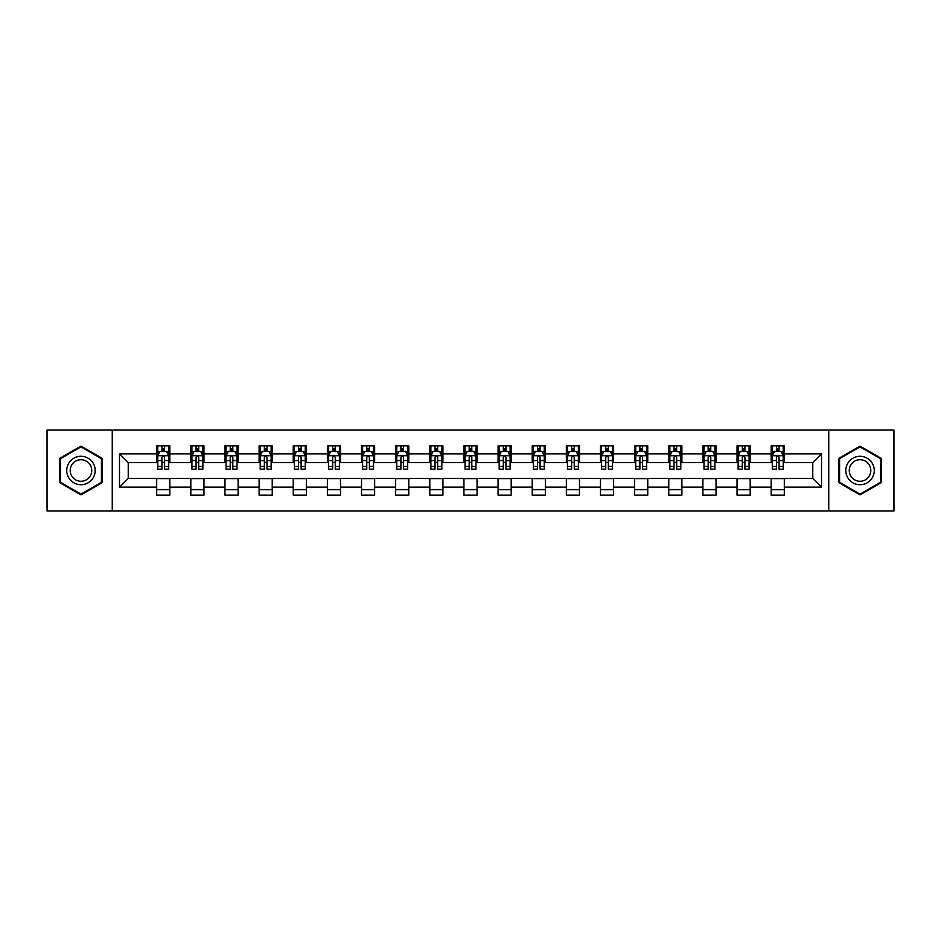 <?xml version="1.0" encoding="UTF-8"?>
<svg xmlns="http://www.w3.org/2000/svg" width="941" height="941" viewBox="0 0 941 941"><rect width="100%" height="100%" fill="white"/><g stroke="black" fill="none" stroke-linecap="round" stroke-linejoin="round"><path stroke-width="1.41" d="M828.739 510.987L893.95 510.987L893.95 430.013L828.739 430.013L828.739 510.987L112.261 510.987L112.261 430.013L47.05 430.013L47.05 510.987L112.261 510.987M828.739 430.013L112.261 430.013M784.312 453.868L784.312 445.881L771.185 445.881L771.185 453.868L750.177 453.868L750.177 445.881L737.038 445.881L737.038 453.868L716.03 453.868L716.03 445.881L702.903 445.881L702.903 453.868L681.896 453.868L681.896 445.881L668.769 445.881L668.769 453.868L647.761 453.868L647.761 445.881L634.622 445.881L634.622 453.868L613.614 453.868L613.614 445.881L600.487 445.881L600.487 453.868L579.48 453.868L579.48 445.881L566.353 445.881L566.353 453.868L545.345 453.868L545.345 445.881L532.218 445.881L532.218 453.868L511.198 453.868L511.198 445.881L498.071 445.881L498.071 453.868L477.063 453.868L477.063 445.881L463.937 445.881L463.937 453.868L442.929 453.868L442.929 445.881L429.802 445.881L429.802 453.868L408.782 453.868L408.782 445.881L395.655 445.881L395.655 453.868L374.647 453.868L374.647 445.881L361.52 445.881L361.52 453.868L340.513 453.868L340.513 445.881L327.386 445.881L327.386 453.868L306.378 453.868L306.378 445.881L293.239 445.881L293.239 453.868L272.231 453.868L272.231 445.881L259.104 445.881L259.104 453.868L238.097 453.868L238.097 445.881L224.97 445.881L224.97 453.868L203.962 453.868L203.962 445.881L190.823 445.881L190.823 453.868L169.815 453.868L169.815 445.881L156.688 445.881L156.688 453.868L119.483 453.868L119.483 487.132L128.235 478.381L156.688 478.381L156.688 495.119L169.815 495.119L169.815 478.381L190.823 478.381L190.823 495.119L203.962 495.119L203.962 478.381L224.97 478.381L224.97 495.119L238.097 495.119L238.097 478.381L259.104 478.381L259.104 495.119L272.231 495.119L272.231 478.381L293.239 478.381L293.239 495.119L306.378 495.119L306.378 478.381L327.386 478.381L327.386 495.119L340.513 495.119L340.513 478.381L361.52 478.381L361.52 495.119L374.647 495.119L374.647 478.381L395.655 478.381L395.655 495.119L408.782 495.119L408.782 478.381L429.802 478.381L429.802 495.119L442.929 495.119L442.929 478.381L463.937 478.381L463.937 495.119L477.063 495.119L477.063 478.381L498.071 478.381L498.071 495.119L511.198 495.119L511.198 478.381L532.218 478.381L532.218 495.119L545.345 495.119L545.345 478.381L566.353 478.381L566.353 495.119L579.48 495.119L579.48 478.381L600.487 478.381L600.487 495.119L613.614 495.119L613.614 478.381L634.622 478.381L634.622 495.119L647.761 495.119L647.761 478.381L668.769 478.381L668.769 495.119L681.896 495.119L681.896 478.381L702.903 478.381L702.903 495.119L716.03 495.119L716.03 478.381L737.038 478.381L737.038 495.119L750.177 495.119L750.177 478.381L771.185 478.381L771.185 495.119L784.312 495.119L784.312 478.381L812.765 478.381L812.765 462.619L784.312 462.619L784.312 453.868L821.517 453.868L821.517 487.132L784.312 487.132M771.185 487.132L750.177 487.132M737.038 487.132L716.03 487.132M702.903 487.132L681.896 487.132M668.769 487.132L647.761 487.132M634.622 487.132L613.614 487.132M600.487 487.132L579.48 487.132M566.353 487.132L545.345 487.132M532.218 487.132L511.198 487.132M498.071 487.132L477.063 487.132M463.937 487.132L442.929 487.132M429.802 487.132L408.782 487.132M395.655 487.132L374.647 487.132M361.52 487.132L340.513 487.132M327.386 487.132L306.378 487.132M293.239 487.132L272.231 487.132M259.104 487.132L238.097 487.132M224.97 487.132L203.962 487.132M190.823 487.132L169.815 487.132M156.688 487.132L119.483 487.132M771.185 453.868L771.185 462.619L750.177 462.619L750.177 453.868M737.038 453.868L737.038 462.619L716.03 462.619L716.03 453.868M702.903 453.868L702.903 462.619L681.896 462.619L681.896 453.868M668.769 453.868L668.769 462.619L647.761 462.619L647.761 453.868M634.622 453.868L634.622 462.619L613.614 462.619L613.614 453.868M600.487 453.868L600.487 462.619L579.48 462.619L579.48 453.868M566.353 453.868L566.353 462.619L545.345 462.619L545.345 453.868M532.218 453.868L532.218 462.619L511.198 462.619L511.198 453.868M498.071 453.868L498.071 462.619L477.063 462.619L477.063 453.868M463.937 453.868L463.937 462.619L442.929 462.619L442.929 453.868M429.802 453.868L429.802 462.619L408.782 462.619L408.782 453.868M395.655 453.868L395.655 462.619L374.647 462.619L374.647 453.868M361.52 453.868L361.52 462.619L340.513 462.619L340.513 453.868M327.386 453.868L327.386 462.619L306.378 462.619L306.378 453.868M293.239 453.868L293.239 462.619L272.231 462.619L272.231 453.868M259.104 453.868L259.104 462.619L238.097 462.619L238.097 453.868M224.97 453.868L224.97 462.619L203.962 462.619L203.962 453.868M190.823 453.868L190.823 462.619L169.815 462.619L169.815 453.868M156.688 453.868L156.688 462.619L128.235 462.619L119.483 453.868M128.235 462.619L128.235 478.381M821.517 487.132L812.765 478.381M812.765 462.619L821.517 453.868M156.688 451.351L157.782 451.351M161.934 451.351L164.569 451.351M168.721 451.351L169.815 451.351M156.688 462.407L157.782 462.407M161.934 462.407L164.569 462.407M168.721 462.407L169.815 462.407M156.688 478.593L169.815 478.593M156.688 489.649L169.815 489.649M190.823 478.593L203.962 478.593M190.823 489.649L203.962 489.649M190.823 451.351L191.917 451.351M196.081 451.351L198.704 451.351M202.868 451.351L203.962 451.351M190.823 462.407L191.917 462.407M196.081 462.407L198.704 462.407M202.868 462.407L203.962 462.407M224.97 478.593L238.097 478.593M224.97 489.649L238.097 489.649M224.97 451.351L226.063 451.351M230.216 451.351L232.839 451.351M237.003 451.351L238.097 451.351M224.97 462.407L226.063 462.407M230.216 462.407L232.839 462.407M237.003 462.407L238.097 462.407M259.104 478.593L272.231 478.593M259.104 489.649L272.231 489.649M259.104 451.351L260.198 451.351M264.35 451.351L266.985 451.351M271.137 451.351L272.231 451.351M259.104 462.407L260.198 462.407M264.35 462.407L266.985 462.407M271.137 462.407L272.231 462.407M293.239 478.593L306.378 478.593M293.239 489.649L306.378 489.649M293.239 451.351L294.333 451.351M298.497 451.351L301.12 451.351M305.272 451.351L306.378 451.351M293.239 462.407L294.333 462.407M298.497 462.407L301.12 462.407M305.272 462.407L306.378 462.407M327.386 478.593L340.513 478.593M327.386 489.649L340.513 489.649M327.386 451.351L328.48 451.351M332.632 451.351L335.255 451.351M339.419 451.351L340.513 451.351M327.386 462.407L328.48 462.407M332.632 462.407L335.255 462.407M339.419 462.407L340.513 462.407M361.52 478.593L374.647 478.593M361.52 489.649L374.647 489.649M361.52 451.351L362.614 451.351M366.767 451.351L369.401 451.351M373.553 451.351L374.647 451.351M361.52 462.407L362.614 462.407M366.767 462.407L369.401 462.407M373.553 462.407L374.647 462.407M395.655 478.593L408.782 478.593M395.655 489.649L408.782 489.649M395.655 451.351L396.749 451.351M400.913 451.351L403.536 451.351M407.688 451.351L408.782 451.351M395.655 462.407L396.749 462.407M400.913 462.407L403.536 462.407M407.688 462.407L408.782 462.407M429.802 478.593L442.929 478.593M429.802 489.649L442.929 489.649M429.802 451.351L430.896 451.351M435.048 451.351L437.671 451.351M441.835 451.351L442.929 451.351M429.802 462.407L430.896 462.407M435.048 462.407L437.671 462.407M441.835 462.407L442.929 462.407M463.937 478.593L477.063 478.593M463.937 489.649L477.063 489.649M463.937 451.351L465.03 451.351M469.183 451.351L471.817 451.351M475.97 451.351L477.063 451.351M463.937 462.407L465.03 462.407M469.183 462.407L471.817 462.407M475.97 462.407L477.063 462.407M498.071 478.593L511.198 478.593M498.071 489.649L511.198 489.649M498.071 451.351L499.165 451.351M503.329 451.351L505.952 451.351M510.104 451.351L511.198 451.351M498.071 462.407L499.165 462.407M503.329 462.407L505.952 462.407M510.104 462.407L511.198 462.407M532.218 478.593L545.345 478.593M532.218 489.649L545.345 489.649M532.218 451.351L533.312 451.351M537.464 451.351L540.087 451.351M544.251 451.351L545.345 451.351M532.218 462.407L533.312 462.407M537.464 462.407L540.087 462.407M544.251 462.407L545.345 462.407M566.353 478.593L579.48 478.593M566.353 489.649L579.48 489.649M566.353 451.351L567.447 451.351M571.599 451.351L574.233 451.351M578.386 451.351L579.48 451.351M566.353 462.407L567.447 462.407M571.599 462.407L574.233 462.407M578.386 462.407L579.48 462.407M600.487 478.593L613.614 478.593M600.487 489.649L613.614 489.649M600.487 451.351L601.581 451.351M605.745 451.351L608.368 451.351M612.52 451.351L613.614 451.351M600.487 462.407L601.581 462.407M605.745 462.407L608.368 462.407M612.52 462.407L613.614 462.407M634.622 478.593L647.761 478.593M634.622 489.649L647.761 489.649M634.622 451.351L635.728 451.351M639.88 451.351L642.503 451.351M646.667 451.351L647.761 451.351M634.622 462.407L635.728 462.407M639.88 462.407L642.503 462.407M646.667 462.407L647.761 462.407M668.769 478.593L681.896 478.593M668.769 489.649L681.896 489.649M668.769 451.351L669.863 451.351M674.015 451.351L676.65 451.351M680.802 451.351L681.896 451.351M668.769 462.407L669.863 462.407M674.015 462.407L676.65 462.407M680.802 462.407L681.896 462.407M702.903 478.593L716.03 478.593M702.903 489.649L716.03 489.649M702.903 451.351L703.997 451.351M708.161 451.351L710.784 451.351M714.937 451.351L716.03 451.351M702.903 462.407L703.997 462.407M708.161 462.407L710.784 462.407M714.937 462.407L716.03 462.407M737.038 478.593L750.177 478.593M737.038 489.649L750.177 489.649M737.038 451.351L738.132 451.351M742.296 451.351L744.919 451.351M749.083 451.351L750.177 451.351M737.038 462.407L738.132 462.407M742.296 462.407L744.919 462.407M749.083 462.407L750.177 462.407M771.185 478.593L784.312 478.593M771.185 489.649L784.312 489.649M771.185 451.351L772.279 451.351M776.431 451.351L779.066 451.351M783.218 451.351L784.312 451.351M771.185 462.407L772.279 462.407M776.431 462.407L779.066 462.407M783.218 462.407L784.312 462.407M80.973 494.884L102.087 482.698L102.087 458.302L80.973 446.116L59.848 458.302L59.848 482.698L80.973 494.884M881.152 458.302L860.027 446.116L838.913 458.302L838.913 482.698L860.027 494.884L881.152 482.698L881.152 458.302M164.569 448.728L161.934 448.728M168.721 466.442L164.569 466.442L164.569 469.183L168.721 469.183L168.721 455.832L166.533 451.457L159.97 451.457L157.782 455.832L157.782 469.183L161.934 469.183L161.934 466.442L157.782 466.442M157.782 455.832L157.782 445.881M168.721 455.832L168.721 445.881M161.934 451.457L161.934 445.881M164.569 445.881L164.569 451.457M164.569 466.442L164.569 457.479C163.687 455.797 162.817 455.797 161.934 457.479L161.934 466.442M93.288 477.616A14.221 14.221 0 0 0 88.078 458.185A14.221 14.221 0 0 0 68.646 463.384A14.221 14.221 0 0 0 73.857 482.815A14.221 14.221 0 0 0 93.288 477.616M90.301 475.887A10.774 10.774 0 0 0 86.36 461.172A10.774 10.774 0 0 0 71.645 465.113A10.774 10.774 0 0 0 75.586 479.828A10.774 10.774 0 0 0 90.301 475.887M60.506 482.31L60.506 458.69L80.973 446.869L101.428 458.69L101.428 482.31L80.973 494.131L60.506 482.31M860.027 456.279A14.221 14.221 0 0 0 845.806 470.5A14.221 14.221 0 0 0 860.027 484.721A14.221 14.221 0 0 0 874.26 470.5A14.221 14.221 0 0 0 860.027 456.279M860.027 459.726A10.774 10.774 0 0 0 849.264 470.5A10.774 10.774 0 0 0 860.027 481.274A10.774 10.774 0 0 0 870.801 470.5A10.774 10.774 0 0 0 860.027 459.726M880.494 482.31L860.027 494.131L839.572 482.31L839.572 458.69L860.027 446.869L880.494 458.69L880.494 482.31M198.704 448.728L196.081 448.728M202.868 466.442L198.704 466.442L198.704 469.183L202.868 469.183L202.868 455.832L200.668 451.457L194.105 451.457L191.917 455.832L191.917 469.183L196.081 469.183L196.081 466.442L191.917 466.442M191.917 455.832L191.917 445.881M202.868 455.832L202.868 445.881M196.081 451.457L196.081 445.881M198.704 445.881L198.704 451.457M198.704 466.442L198.704 457.479C197.833 455.797 196.951 455.797 196.081 457.479L196.081 466.442M232.839 448.728L230.216 448.728M237.003 466.442L232.839 466.442L232.839 469.183L237.003 469.183L237.003 455.832L234.815 451.457L228.251 451.457L226.063 455.832L226.063 469.183L230.216 469.183L230.216 466.442L226.063 466.442M226.063 455.832L226.063 445.881M237.003 455.832L237.003 445.881M230.216 451.457L230.216 445.881M232.839 445.881L232.839 451.457M232.839 466.442L232.839 457.479C231.968 455.797 231.098 455.797 230.216 457.479L230.216 466.442M266.985 448.728L264.35 448.728M271.137 466.442L266.985 466.442L266.985 469.183L271.137 469.183L271.137 455.832L268.95 451.457L262.386 451.457L260.198 455.832L260.198 469.183L264.35 469.183L264.35 466.442L260.198 466.442M260.198 455.832L260.198 445.881M271.137 455.832L271.137 445.881M264.35 451.457L264.35 445.881M266.985 445.881L266.985 451.457M266.985 466.442L266.985 457.479C266.103 455.797 265.233 455.797 264.35 457.479L264.35 466.442M301.12 448.728L298.497 448.728M305.272 466.442L301.12 466.442L301.12 469.183L305.272 469.183L305.272 455.832L303.084 451.457L296.521 451.457L294.333 455.832L294.333 469.183L298.497 469.183L298.497 466.442L294.333 466.442M294.333 455.832L294.333 445.881M305.272 455.832L305.272 445.881M298.497 451.457L298.497 445.881M301.12 445.881L301.12 451.457M301.12 466.442L301.12 457.479C300.25 455.797 299.367 455.797 298.497 457.479L298.497 466.442M335.255 448.728L332.632 448.728M339.419 466.442L335.255 466.442L335.255 469.183L339.419 469.183L339.419 455.832L337.231 451.457L330.667 451.457L328.48 455.832L328.48 469.183L332.632 469.183L332.632 466.442L328.48 466.442M328.48 455.832L328.48 445.881M339.419 455.832L339.419 445.881M332.632 451.457L332.632 445.881M335.255 445.881L335.255 451.457M335.255 466.442L335.255 457.479C334.384 455.797 333.514 455.797 332.632 457.479L332.632 466.442M369.401 448.728L366.767 448.728M373.553 466.442L369.401 466.442L369.401 469.183L373.553 469.183L373.553 455.832L371.366 451.457L364.802 451.457L362.614 455.832L362.614 469.183L366.767 469.183L366.767 466.442L362.614 466.442M362.614 455.832L362.614 445.881M373.553 455.832L373.553 445.881M366.767 451.457L366.767 445.881M369.401 445.881L369.401 451.457M369.401 466.442L369.401 457.479C368.519 455.797 367.649 455.797 366.767 457.479L366.767 466.442M403.536 448.728L400.913 448.728M407.688 466.442L403.536 466.442L403.536 469.183L407.688 469.183L407.688 455.832L405.5 451.457L398.937 451.457L396.749 455.832L396.749 469.183L400.913 469.183L400.913 466.442L396.749 466.442M396.749 455.832L396.749 445.881M407.688 455.832L407.688 445.881M400.913 451.457L400.913 445.881M403.536 445.881L403.536 451.457M403.536 466.442L403.536 457.479C402.666 455.797 401.783 455.797 400.913 457.479L400.913 466.442M437.671 448.728L435.048 448.728M441.835 466.442L437.671 466.442L437.671 469.183L441.835 469.183L441.835 455.832L439.647 451.457L433.083 451.457L430.896 455.832L430.896 469.183L435.048 469.183L435.048 466.442L430.896 466.442M430.896 455.832L430.896 445.881M441.835 455.832L441.835 445.881M435.048 451.457L435.048 445.881M437.671 445.881L437.671 451.457M437.671 466.442L437.671 457.479C436.8 455.797 435.93 455.797 435.048 457.479L435.048 466.442M471.817 448.728L469.183 448.728M475.97 466.442L471.817 466.442L471.817 469.183L475.97 469.183L475.97 455.832L473.782 451.457L467.218 451.457L465.03 455.832L465.03 469.183L469.183 469.183L469.183 466.442L465.03 466.442M465.03 455.832L465.03 445.881M475.97 455.832L475.97 445.881M469.183 451.457L469.183 445.881M471.817 445.881L471.817 451.457M471.817 466.442L471.817 457.479C470.935 455.797 470.065 455.797 469.183 457.479L469.183 466.442M505.952 448.728L503.329 448.728M510.104 466.442L505.952 466.442L505.952 469.183L510.104 469.183L510.104 455.832L507.917 451.457L501.353 451.457L499.165 455.832L499.165 469.183L503.329 469.183L503.329 466.442L499.165 466.442M499.165 455.832L499.165 445.881M510.104 455.832L510.104 445.881M503.329 451.457L503.329 445.881M505.952 445.881L505.952 451.457M505.952 466.442L505.952 457.479C505.082 455.797 504.2 455.797 503.329 457.479L503.329 466.442M540.087 448.728L537.464 448.728M544.251 466.442L540.087 466.442L540.087 469.183L544.251 469.183L544.251 455.832L542.063 451.457L535.5 451.457L533.312 455.832L533.312 469.183L537.464 469.183L537.464 466.442L533.312 466.442M533.312 455.832L533.312 445.881M544.251 455.832L544.251 445.881M537.464 451.457L537.464 445.881M540.087 445.881L540.087 451.457M540.087 466.442L540.087 457.479C539.217 455.797 538.346 455.797 537.464 457.479L537.464 466.442M574.233 448.728L571.599 448.728M578.386 466.442L574.233 466.442L574.233 469.183L578.386 469.183L578.386 455.832L576.198 451.457L569.634 451.457L567.447 455.832L567.447 469.183L571.599 469.183L571.599 466.442L567.447 466.442M567.447 455.832L567.447 445.881M578.386 455.832L578.386 445.881M571.599 451.457L571.599 445.881M574.233 445.881L574.233 451.457M574.233 466.442L574.233 457.479C573.351 455.797 572.481 455.797 571.599 457.479L571.599 466.442M608.368 448.728L605.745 448.728M612.52 466.442L608.368 466.442L608.368 469.183L612.52 469.183L612.52 455.832L610.333 451.457L603.769 451.457L601.581 455.832L601.581 469.183L605.745 469.183L605.745 466.442L601.581 466.442M601.581 455.832L601.581 445.881M612.52 455.832L612.52 445.881M605.745 451.457L605.745 445.881M608.368 445.881L608.368 451.457M608.368 466.442L608.368 457.479C607.498 455.797 606.616 455.797 605.745 457.479L605.745 466.442M642.503 448.728L639.88 448.728M646.667 466.442L642.503 466.442L642.503 469.183L646.667 469.183L646.667 455.832L644.479 451.457L637.916 451.457L635.728 455.832L635.728 469.183L639.88 469.183L639.88 466.442L635.728 466.442M635.728 455.832L635.728 445.881M646.667 455.832L646.667 445.881M639.88 451.457L639.88 445.881M642.503 445.881L642.503 451.457M642.503 466.442L642.503 457.479C641.633 455.797 640.762 455.797 639.88 457.479L639.88 466.442M676.65 448.728L674.015 448.728M680.802 466.442L676.65 466.442L676.65 469.183L680.802 469.183L680.802 455.832L678.614 451.457L672.05 451.457L669.863 455.832L669.863 469.183L674.015 469.183L674.015 466.442L669.863 466.442M669.863 455.832L669.863 445.881M680.802 455.832L680.802 445.881M674.015 451.457L674.015 445.881M676.65 445.881L676.65 451.457M676.65 466.442L676.65 457.479C675.767 455.797 674.897 455.797 674.015 457.479L674.015 466.442M710.784 448.728L708.161 448.728M714.937 466.442L710.784 466.442L710.784 469.183L714.937 469.183L714.937 455.832L712.749 451.457L706.185 451.457L703.997 455.832L703.997 469.183L708.161 469.183L708.161 466.442L703.997 466.442M703.997 455.832L703.997 445.881M714.937 455.832L714.937 445.881M708.161 451.457L708.161 445.881M710.784 445.881L710.784 451.457M710.784 466.442L710.784 457.479C709.914 455.797 709.032 455.797 708.161 457.479L708.161 466.442M744.919 448.728L742.296 448.728M749.083 466.442L744.919 466.442L744.919 469.183L749.083 469.183L749.083 455.832L746.895 451.457L740.332 451.457L738.132 455.832L738.132 469.183L742.296 469.183L742.296 466.442L738.132 466.442M738.132 455.832L738.132 445.881M749.083 455.832L749.083 445.881M742.296 451.457L742.296 445.881M744.919 445.881L744.919 451.457M744.919 466.442L744.919 457.479C744.049 455.797 743.167 455.797 742.296 457.479L742.296 466.442M779.066 448.728L776.431 448.728M783.218 466.442L779.066 466.442L779.066 469.183L783.218 469.183L783.218 455.832L781.03 451.457L774.467 451.457L772.279 455.832L772.279 469.183L776.431 469.183L776.431 466.442L772.279 466.442M772.279 455.832L772.279 445.881M783.218 455.832L783.218 445.881M776.431 451.457L776.431 445.881M779.066 445.881L779.066 451.457M779.066 466.442L779.066 457.479C778.183 455.797 777.313 455.797 776.431 457.479L776.431 466.442M168.674 455.726L157.841 455.726M157.782 451.727L159.841 451.727M166.663 451.727L168.721 451.727M161.934 460.572L157.782 460.572M168.721 460.572L164.569 460.572M164.569 450.116L161.934 450.116M202.809 455.726L191.976 455.726M191.917 451.727L193.975 451.727M200.809 451.727L202.868 451.727M196.081 460.572L191.917 460.572M202.868 460.572L198.704 460.572M198.704 450.116L196.081 450.116M236.944 455.726L226.111 455.726M226.063 451.727L228.11 451.727M234.944 451.727L237.003 451.727M230.216 460.572L226.063 460.572M237.003 460.572L232.839 460.572M232.839 450.116L230.216 450.116M271.09 455.726L260.257 455.726M260.198 451.727L262.257 451.727M269.079 451.727L271.137 451.727M264.35 460.572L260.198 460.572M271.137 460.572L266.985 460.572M266.985 450.116L264.35 450.116M305.225 455.726L294.392 455.726M294.333 451.727L296.391 451.727M303.225 451.727L305.272 451.727M298.497 460.572L294.333 460.572M305.272 460.572L301.12 460.572M301.12 450.116L298.497 450.116M339.36 455.726L328.527 455.726M328.48 451.727L330.526 451.727M337.36 451.727L339.419 451.727M332.632 460.572L328.48 460.572M339.419 460.572L335.255 460.572M335.255 450.116L332.632 450.116M373.495 455.726L362.673 455.726M362.614 451.727L364.673 451.727M371.495 451.727L373.553 451.727M366.767 460.572L362.614 460.572M373.553 460.572L369.401 460.572M369.401 450.116L366.767 450.116M407.641 455.726L396.808 455.726M396.749 451.727L398.808 451.727M405.642 451.727L407.688 451.727M400.913 460.572L396.749 460.572M407.688 460.572L403.536 460.572M403.536 450.116L400.913 450.116M441.776 455.726L430.943 455.726M430.896 451.727L432.942 451.727M439.776 451.727L441.835 451.727M435.048 460.572L430.896 460.572M441.835 460.572L437.671 460.572M437.671 450.116L435.048 450.116M475.911 455.726L465.089 455.726M465.03 451.727L467.089 451.727M473.911 451.727L475.97 451.727M469.183 460.572L465.03 460.572M475.97 460.572L471.817 460.572M471.817 450.116L469.183 450.116M510.057 455.726L499.224 455.726M499.165 451.727L501.224 451.727M508.058 451.727L510.104 451.727M503.329 460.572L499.165 460.572M510.104 460.572L505.952 460.572M505.952 450.116L503.329 450.116M544.192 455.726L533.359 455.726M533.312 451.727L535.358 451.727M542.192 451.727L544.251 451.727M537.464 460.572L533.312 460.572M544.251 460.572L540.087 460.572M540.087 450.116L537.464 450.116M578.327 455.726L567.505 455.726M567.447 451.727L569.505 451.727M576.327 451.727L578.386 451.727M571.599 460.572L567.447 460.572M578.386 460.572L574.233 460.572M574.233 450.116L571.599 450.116M612.473 455.726L601.64 455.726M601.581 451.727L603.64 451.727M610.474 451.727L612.52 451.727M605.745 460.572L601.581 460.572M612.52 460.572L608.368 460.572M608.368 450.116L605.745 450.116M646.608 455.726L635.775 455.726M635.728 451.727L637.775 451.727M644.609 451.727L646.667 451.727M639.88 460.572L635.728 460.572M646.667 460.572L642.503 460.572M642.503 450.116L639.88 450.116M680.743 455.726L669.91 455.726M669.863 451.727L671.921 451.727M678.743 451.727L680.802 451.727M674.015 460.572L669.863 460.572M680.802 460.572L676.65 460.572M676.65 450.116L674.015 450.116M714.889 455.726L704.056 455.726M703.997 451.727L706.056 451.727M712.89 451.727L714.937 451.727M708.161 460.572L703.997 460.572M714.937 460.572L710.784 460.572M710.784 450.116L708.161 450.116M749.024 455.726L738.191 455.726M738.132 451.727L740.191 451.727M747.025 451.727L749.083 451.727M742.296 460.572L738.132 460.572M749.083 460.572L744.919 460.572M744.919 450.116L742.296 450.116M783.159 455.726L772.326 455.726M772.279 451.727L774.337 451.727M781.159 451.727L783.218 451.727M776.431 460.572L772.279 460.572M783.218 460.572L779.066 460.572M779.066 450.116L776.431 450.116"/></g></svg>
